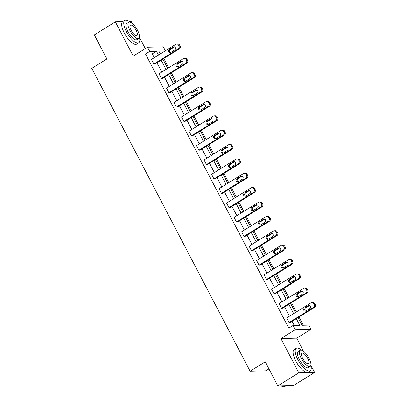 <?xml version="1.0" encoding="UTF-8"?>
<svg xmlns="http://www.w3.org/2000/svg" width="407" height="407" viewBox="0 0 407 407"><rect width="100%" height="100%" fill="white"/><g stroke="black" fill="none" stroke-linecap="round" stroke-linejoin="round"><path stroke-width="0.61" d="M132.138 23.362L131.13 21.444L129.146 21.495M130.031 22.192A13.228 4.706 58.2 0 0 124.791 20.35L122.69 21.652L115.334 21.846L133.242 56.1L147.527 47.227L163.324 46.825L165.395 50.783M277.813 385.877L298.824 372.827L314.621 372.425L293.61 385.47L277.813 385.877L265.227 361.798L250.102 371.189L91.784 68.366L106.914 58.969L94.327 34.895L115.334 21.846M145.324 48.596L139.423 37.307A13.228 4.706 58.2 0 1 138.751 42.827L136.65 44.134A13.228 4.706 58.2 0 1 124.333 33.028A13.228 4.706 58.2 0 1 122.69 21.652M303.317 325.254L299.013 317.017M296.352 311.93L291.504 302.65M288.843 297.568L283.994 288.288M281.334 283.206L276.485 273.926M273.825 268.844L268.976 259.559M266.315 254.477L261.467 245.197M258.806 240.115L253.958 230.835M251.297 225.753L246.449 216.473M243.788 211.386L238.94 202.106M236.279 197.024L231.43 187.744M228.77 182.662L223.921 173.382M221.26 168.3L216.412 159.02M213.756 153.932L208.903 144.653M206.247 139.57L201.394 130.291M198.738 125.208L193.885 115.929M191.229 110.846L186.375 101.567M183.72 96.479L178.866 87.2M176.211 82.117L171.357 72.838M168.702 67.755L163.848 58.476M298.036 317.623L302.045 325.285L308.811 325.112L310.999 329.304L295.202 329.706L293.015 325.519L299.781 325.346L296.301 318.696M303.591 351.327L296.713 338.171L310.999 329.304M314.621 372.425L310.882 365.272A13.228 4.706 58.2 0 1 310.205 370.792L308.104 372.095A13.228 4.706 58.2 0 1 295.787 360.994A13.228 4.706 58.2 0 1 294.144 349.618L296.245 348.316A13.228 4.706 58.2 0 0 297.888 359.691A13.228 4.706 58.2 0 0 310.205 370.792M268.941 368.9L265.898 370.787L250.102 371.189M304.421 288.187L305.489 288.156A2.116 1.938 88.5 0 1 307.224 289.229L307.707 290.15A2.116 1.938 88.5 0 1 306.985 293.035L282.6 308.18L281.532 308.206L279.126 303.602L303.515 288.461A2.116 1.938 -91.5 0 1 306.156 289.255L306.639 290.176A2.116 1.938 -91.5 0 1 305.922 293.06L281.532 308.206M289.402 259.457L290.471 259.432A2.116 1.938 88.5 0 1 292.206 260.5L292.689 261.421A2.116 1.938 88.5 0 1 291.967 264.311L267.582 279.451L266.514 279.482L264.107 274.878L288.497 259.732A2.116 1.938 -91.5 0 1 291.137 260.531L291.621 261.452A2.116 1.938 -91.5 0 1 290.903 264.336L266.514 279.482M274.384 230.733L275.453 230.703A2.116 1.938 88.5 0 1 277.187 231.776L277.671 232.697A2.116 1.938 88.5 0 1 276.953 235.582L252.564 250.727L251.495 250.753L249.089 246.149L273.479 231.003A2.116 1.938 -91.5 0 1 276.119 231.802L276.602 232.723A2.116 1.938 -91.5 0 1 275.885 235.607L251.495 250.753M259.366 202.004L260.434 201.979A2.116 1.938 88.5 0 1 262.169 203.047L262.652 203.968A2.116 1.938 88.5 0 1 261.935 206.853L237.546 221.998L236.477 222.024L234.071 217.424L258.46 202.279A2.116 1.938 -91.5 0 1 261.101 203.078L261.584 203.999A2.116 1.938 -91.5 0 1 260.867 206.883L236.477 222.024M244.348 173.275L245.416 173.25A2.116 1.938 88.5 0 1 247.151 174.323L247.634 175.244A2.116 1.938 88.5 0 1 246.917 178.129L222.527 193.274L221.459 193.3L219.052 188.695L243.442 173.55A2.116 1.938 -91.5 0 1 246.082 174.349L246.566 175.269A2.116 1.938 -91.5 0 1 245.848 178.154L221.459 193.3M229.329 144.551L230.398 144.526A2.116 1.938 88.5 0 1 232.132 145.594L232.616 146.515A2.116 1.938 88.5 0 1 231.898 149.4L207.509 164.545L206.441 164.57L204.034 159.971L228.424 144.826A2.116 1.938 -91.5 0 1 231.064 145.625L231.547 146.545A2.116 1.938 -91.5 0 1 230.83 149.43L206.441 164.57M214.316 115.822L215.379 115.797A2.116 1.938 88.5 0 1 217.114 116.87L217.597 117.791A2.116 1.938 88.5 0 1 216.88 120.675L192.491 135.816L191.427 135.846L189.016 131.242L213.405 116.097A2.116 1.938 -91.5 0 1 216.051 116.895L216.529 117.816A2.116 1.938 -91.5 0 1 215.812 120.701L191.427 135.846M199.298 87.098L200.361 87.067A2.116 1.938 88.5 0 1 202.096 88.141L202.579 89.062A2.116 1.938 88.5 0 1 201.862 91.946L177.472 107.092L176.409 107.117L174.003 102.513L198.387 87.373A2.116 1.938 -91.5 0 1 201.033 88.171L201.511 89.092A2.116 1.938 -91.5 0 1 200.793 91.977L176.409 107.117M184.279 58.369L185.343 58.343A2.116 1.938 88.5 0 1 187.078 59.417L187.561 60.338A2.116 1.938 88.5 0 1 186.844 63.222L162.454 78.363L161.391 78.393L158.984 73.789L183.369 58.644A2.116 1.938 -91.5 0 1 186.014 59.442L186.492 60.363A2.116 1.938 -91.5 0 1 185.775 63.248L161.391 78.393M294.286 325.483L292.104 321.306M289.443 316.224L284.595 306.939M281.934 301.857L277.086 292.577M274.425 287.495L269.576 278.215M266.916 273.133L262.067 263.853M259.407 258.766L254.558 249.486M251.897 244.404L247.049 235.124M244.388 230.041L239.54 220.762M236.879 215.679L232.031 206.4M229.37 201.312L224.522 192.033M221.866 186.95L217.012 177.671M214.357 172.588L209.503 163.309M206.848 158.226L201.994 148.947M199.338 143.859L194.485 134.58M191.829 129.497L186.976 120.218M184.32 115.135L179.467 105.856M176.811 100.773L171.958 91.489M169.302 86.406L164.448 77.127M161.793 72.044L156.939 62.764M154.284 57.682L152.279 53.851L145.513 54.024L288.812 328.128L293.015 325.519M176.77 44.007L177.834 43.981A2.116 1.938 88.5 0 1 179.568 45.05L180.052 45.971A2.116 1.938 88.5 0 1 179.334 48.86L154.95 64.001L153.882 64.031L151.475 59.427L175.86 44.282A2.116 1.938 -91.5 0 1 178.505 45.08L178.983 46.001A2.116 1.938 -91.5 0 1 178.266 48.886L153.882 64.031M191.789 72.736L192.852 72.705A2.116 1.938 88.5 0 1 194.587 73.779L195.07 74.7A2.116 1.938 88.5 0 1 194.353 77.584L169.963 92.73L168.9 92.755L166.494 88.151L190.878 73.011A2.116 1.938 -91.5 0 1 193.523 73.804L194.002 74.725A2.116 1.938 -91.5 0 1 193.284 77.61L168.9 92.755M206.807 101.46L207.87 101.435A2.116 1.938 88.5 0 1 209.605 102.508L210.088 103.429A2.116 1.938 88.5 0 1 209.371 106.313L184.982 121.454L183.918 121.484L181.512 116.88L205.896 101.735A2.116 1.938 -91.5 0 1 208.542 102.533L209.02 103.454A2.116 1.938 -91.5 0 1 208.303 106.339L183.918 121.484M221.82 130.189L222.888 130.159A2.116 1.938 88.5 0 1 224.623 131.232L225.107 132.153A2.116 1.938 88.5 0 1 224.389 135.038L200 150.183L198.937 150.208L196.525 145.604L220.915 130.464A2.116 1.938 -91.5 0 1 223.555 131.258L224.038 132.178A2.116 1.938 -91.5 0 1 223.321 135.068L198.937 150.208M236.838 158.913L237.907 158.888A2.116 1.938 88.5 0 1 239.642 159.961L240.125 160.882A2.116 1.938 88.5 0 1 239.408 163.767L215.018 178.907L213.95 178.938L211.543 174.333L235.933 159.188A2.116 1.938 -91.5 0 1 238.573 159.987L239.057 160.907A2.116 1.938 -91.5 0 1 238.339 163.792L213.95 178.938M251.857 187.642L252.925 187.612A2.116 1.938 88.5 0 1 254.66 188.685L255.143 189.606A2.116 1.938 88.5 0 1 254.426 192.491L230.036 207.636L228.968 207.662L226.562 203.057L250.951 187.917A2.116 1.938 -91.5 0 1 253.592 188.716L254.075 189.631A2.116 1.938 -91.5 0 1 253.358 192.521L228.968 207.662M266.875 216.366L267.943 216.341A2.116 1.938 88.5 0 1 269.678 217.414L270.162 218.335A2.116 1.938 88.5 0 1 269.444 221.22L245.055 236.36L243.986 236.391L241.58 231.787L265.969 216.641A2.116 1.938 -91.5 0 1 268.61 217.44L269.093 218.361A2.116 1.938 -91.5 0 1 268.376 221.245L243.986 236.391M281.893 245.095L282.962 245.065A2.116 1.938 88.5 0 1 284.697 246.138L285.18 247.059A2.116 1.938 88.5 0 1 284.462 249.944L260.073 265.089L259.005 265.115L256.598 260.511L280.988 245.37A2.116 1.938 -91.5 0 1 283.628 246.169L284.111 247.09A2.116 1.938 -91.5 0 1 283.394 249.974L259.005 265.115M296.912 273.819L297.98 273.794A2.116 1.938 88.5 0 1 299.715 274.867L300.198 275.788A2.116 1.938 88.5 0 1 299.476 278.673L275.091 293.813L274.023 293.844L271.617 289.24L296.006 274.094A2.116 1.938 -91.5 0 1 298.646 274.893L299.13 275.814A2.116 1.938 -91.5 0 1 298.412 278.698L274.023 293.844M311.93 302.549L312.998 302.518A2.116 1.938 88.5 0 1 314.733 303.591L315.216 304.512A2.116 1.938 88.5 0 1 314.494 307.397L290.11 322.542L289.041 322.568L286.635 317.964L311.024 302.823A2.116 1.938 -91.5 0 1 313.665 303.622L314.148 304.543A2.116 1.938 -91.5 0 1 313.431 307.427L289.041 322.568M145.513 54.024L149.715 51.419L147.527 47.227M296.713 338.171L280.916 338.578L298.824 372.827M280.916 338.578L295.202 329.706M158.486 55.072L156.481 51.241L149.715 51.419M293.645 313.614L288.797 304.334M286.136 299.247L281.288 289.967M278.627 284.885L273.779 275.605M271.118 270.523L266.27 261.243M263.609 256.161L258.76 246.881M256.1 241.794L251.251 232.514M248.591 227.432L243.742 218.152M241.081 213.07L236.233 203.79M233.572 198.708L228.724 189.423M226.063 184.34L221.215 175.061M218.554 169.978L213.706 160.699M211.045 155.616L206.196 146.337M203.536 141.254L198.687 131.97M196.032 126.887L191.178 117.608M188.522 112.525L183.669 103.246M181.013 98.163L176.16 88.884M173.504 83.796L168.651 74.517M165.995 69.434L161.141 60.155M164.998 51.028L158.745 51.185L160.216 53.999M162.871 59.081L167.725 68.361M170.38 73.443L175.234 82.723M177.89 87.805L182.743 97.085M185.399 102.172L190.252 111.452M192.908 116.534L197.761 125.814M200.417 130.896L205.27 140.176M207.926 145.258L212.78 154.538M215.435 159.625L220.289 168.905M222.944 173.987L227.798 183.267M230.454 188.349L235.307 197.629M237.963 202.711L242.816 211.996M245.472 217.079L250.325 226.358M252.981 231.441L257.835 240.72M260.49 245.803L265.344 255.082M267.999 260.17L272.848 269.449M275.508 274.532L280.357 283.811M283.018 288.894L287.866 298.173M290.527 303.256L295.375 312.535M160.801 53.632L160.037 53.653M152.279 53.851L156.481 51.241M173.27 46.988A1.694 1.552 88.5 0 1 175.529 48.011A1.694 1.552 88.5 0 1 174.807 49.934L170.777 52.442A1.694 1.552 88.5 0 1 168.513 51.419A1.694 1.552 88.5 0 1 169.236 49.496L173.27 46.988L174.333 46.963A1.694 1.552 88.5 0 1 174.532 46.861M170.579 52.544A1.694 1.552 88.5 0 1 170.304 49.466L174.333 46.963M101.847 49.283A12.912 4.594 -121.8 0 1 100.931 47.639A12.912 4.594 -121.8 0 1 100.127 45.991M124.791 20.35A13.228 4.706 58.2 0 0 126.435 31.726A13.228 4.706 58.2 0 0 138.751 42.827M138.726 38.482L136.798 39.683A9.524 3.388 -121.8 0 1 127.925 31.69A9.524 3.388 -121.8 0 1 126.745 23.499L128.678 22.299A9.524 3.388 58.2 0 0 129.858 30.489A9.524 3.388 58.2 0 0 138.726 38.482A9.524 3.388 58.2 0 0 137.546 30.291A9.524 3.388 58.2 0 0 128.678 22.299M131.227 30.454A6.141 2.183 58.2 0 0 136.94 35.602A6.141 2.183 58.2 0 0 136.177 30.327A6.141 2.183 58.2 0 0 130.464 25.173A6.141 2.183 58.2 0 0 131.227 30.454M273.301 377.248A12.912 4.594 -121.8 0 1 272.385 375.6A12.912 4.594 -121.8 0 1 271.581 373.957M301.485 350.152A13.228 4.706 58.2 0 0 296.245 348.316M310.185 366.442L308.252 367.643A9.524 3.388 -121.8 0 1 299.384 359.651A9.524 3.388 -121.8 0 1 298.199 351.46L300.132 350.259A9.524 3.388 58.2 0 0 301.317 358.45A9.524 3.388 58.2 0 0 310.185 366.442A9.524 3.388 58.2 0 0 308.999 358.252A9.524 3.388 58.2 0 0 300.132 350.259M302.681 358.414A6.141 2.183 58.2 0 0 308.394 363.568A6.141 2.183 58.2 0 0 307.636 358.287A6.141 2.183 58.2 0 0 301.918 353.139A6.141 2.183 58.2 0 0 302.681 358.414M281.034 385.795A13.228 4.706 58.2 0 0 282.779 386.65A13.228 4.706 58.2 0 0 284.829 386.553L286.263 385.658M282.779 386.65L282.412 386.533A12.912 4.594 -121.8 0 1 280.861 385.795M180.779 61.35A1.694 1.552 88.5 0 1 183.038 62.373A1.694 1.552 88.5 0 1 182.316 64.301L178.281 66.804A1.694 1.552 88.5 0 1 176.022 65.781A1.694 1.552 88.5 0 1 176.745 63.858L180.779 61.35L181.843 61.325A1.694 1.552 88.5 0 1 182.041 61.223M178.088 66.906A1.694 1.552 88.5 0 1 177.813 63.828L181.843 61.325M188.288 75.717A1.694 1.552 88.5 0 1 190.547 76.74A1.694 1.552 88.5 0 1 189.825 78.663L185.79 81.166A1.694 1.552 88.5 0 1 183.532 80.143A1.694 1.552 88.5 0 1 184.254 78.22L188.288 75.717L189.352 75.687A1.694 1.552 88.5 0 1 189.55 75.585M185.597 81.268A1.694 1.552 88.5 0 1 185.322 78.195L189.352 75.687M195.798 90.079A1.694 1.552 88.5 0 1 198.056 91.102A1.694 1.552 88.5 0 1 197.334 93.025L193.3 95.528A1.694 1.552 88.5 0 1 191.041 94.51A1.694 1.552 88.5 0 1 191.763 92.582L195.798 90.079L196.861 90.054A1.694 1.552 88.5 0 1 197.059 89.947M193.106 95.635A1.694 1.552 88.5 0 1 192.826 92.557L196.861 90.054M203.302 104.441A1.694 1.552 88.5 0 1 205.566 105.464A1.694 1.552 88.5 0 1 204.843 107.387L200.809 109.895A1.694 1.552 88.5 0 1 198.55 108.873A1.694 1.552 88.5 0 1 199.272 106.949L203.302 104.441L204.37 104.416A1.694 1.552 88.5 0 1 204.568 104.314M200.615 109.997A1.694 1.552 88.5 0 1 200.336 106.919L204.37 104.416M210.811 118.803A1.694 1.552 88.5 0 1 213.075 119.826A1.694 1.552 88.5 0 1 212.352 121.754L208.318 124.257A1.694 1.552 88.5 0 1 206.059 123.235A1.694 1.552 88.5 0 1 206.781 121.311L210.811 118.803L211.879 118.778A1.694 1.552 88.5 0 1 212.078 118.676M208.125 124.359A1.694 1.552 88.5 0 1 207.845 121.281L211.879 118.778M218.32 133.17A1.694 1.552 88.5 0 1 220.584 134.193A1.694 1.552 88.5 0 1 219.861 136.116L215.827 138.619A1.694 1.552 88.5 0 1 213.568 137.597A1.694 1.552 88.5 0 1 214.291 135.673L218.32 133.17L219.388 133.14A1.694 1.552 88.5 0 1 219.587 133.038M215.634 138.721A1.694 1.552 88.5 0 1 215.354 135.648L219.388 133.14M225.829 147.532A1.694 1.552 88.5 0 1 228.093 148.555A1.694 1.552 88.5 0 1 227.371 150.478L223.336 152.986A1.694 1.552 88.5 0 1 221.077 151.964A1.694 1.552 88.5 0 1 221.8 150.035L225.829 147.532L226.897 147.507A1.694 1.552 88.5 0 1 227.096 147.405M223.143 153.088A1.694 1.552 88.5 0 1 222.863 150.01L226.897 147.507M233.338 161.894A1.694 1.552 88.5 0 1 235.602 162.917A1.694 1.552 88.5 0 1 234.88 164.84L230.845 167.348A1.694 1.552 88.5 0 1 228.586 166.326A1.694 1.552 88.5 0 1 229.304 164.403L233.338 161.894L234.407 161.869A1.694 1.552 88.5 0 1 234.605 161.767M230.652 167.45A1.694 1.552 88.5 0 1 230.372 164.372L234.407 161.869M240.847 176.262A1.694 1.552 88.5 0 1 243.111 177.279A1.694 1.552 88.5 0 1 242.389 179.207L238.354 181.71A1.694 1.552 88.5 0 1 236.096 180.688A1.694 1.552 88.5 0 1 236.813 178.765L240.847 176.262L241.916 176.231A1.694 1.552 88.5 0 1 242.114 176.129M238.161 181.812A1.694 1.552 88.5 0 1 237.881 178.739L241.916 176.231M248.356 190.624A1.694 1.552 88.5 0 1 250.62 191.646A1.694 1.552 88.5 0 1 249.898 193.569L245.864 196.072A1.694 1.552 88.5 0 1 243.605 195.05A1.694 1.552 88.5 0 1 244.322 193.127L248.356 190.624L249.425 190.593A1.694 1.552 88.5 0 1 249.623 190.491M245.67 196.174A1.694 1.552 88.5 0 1 245.39 193.101L249.425 190.593M255.866 204.986A1.694 1.552 88.5 0 1 258.13 206.008A1.694 1.552 88.5 0 1 257.407 207.931L253.373 210.439A1.694 1.552 88.5 0 1 251.114 209.417A1.694 1.552 88.5 0 1 251.831 207.489L255.866 204.986L256.934 204.96A1.694 1.552 88.5 0 1 257.132 204.858M253.179 210.541A1.694 1.552 88.5 0 1 252.9 207.463L256.934 204.96M263.375 219.348A1.694 1.552 88.5 0 1 265.639 220.37A1.694 1.552 88.5 0 1 264.916 222.293L260.882 224.801A1.694 1.552 88.5 0 1 258.623 223.779A1.694 1.552 88.5 0 1 259.34 221.856L263.375 219.348L264.443 219.322A1.694 1.552 88.5 0 1 264.642 219.22M260.689 224.903A1.694 1.552 88.5 0 1 260.409 221.825L264.443 219.322M270.884 233.715A1.694 1.552 88.5 0 1 273.148 234.737A1.694 1.552 88.5 0 1 272.425 236.66L268.391 239.163A1.694 1.552 88.5 0 1 266.132 238.141A1.694 1.552 88.5 0 1 266.85 236.218L270.884 233.715L271.952 233.684A1.694 1.552 88.5 0 1 272.146 233.582M268.198 239.265A1.694 1.552 88.5 0 1 267.918 236.192L271.952 233.684M278.393 248.077A1.694 1.552 88.5 0 1 280.657 249.099A1.694 1.552 88.5 0 1 279.935 251.022L275.9 253.525A1.694 1.552 88.5 0 1 273.636 252.503A1.694 1.552 88.5 0 1 274.359 250.58L278.393 248.077L279.461 248.051A1.694 1.552 88.5 0 1 279.655 247.944M275.707 253.627A1.694 1.552 88.5 0 1 275.427 250.554L279.461 248.051M285.902 262.439A1.694 1.552 88.5 0 1 288.166 263.461A1.694 1.552 88.5 0 1 287.444 265.384L283.409 267.892A1.694 1.552 88.5 0 1 281.145 266.87A1.694 1.552 88.5 0 1 281.868 264.942L285.902 262.439L286.971 262.413A1.694 1.552 88.5 0 1 287.164 262.312M283.216 267.994A1.694 1.552 88.5 0 1 282.936 264.916L286.971 262.413M293.411 276.801A1.694 1.552 88.5 0 1 295.675 277.823A1.694 1.552 88.5 0 1 294.953 279.751L290.919 282.255A1.694 1.552 88.5 0 1 288.655 281.232A1.694 1.552 88.5 0 1 289.377 279.309L293.411 276.801L294.48 276.775A1.694 1.552 88.5 0 1 294.673 276.674M290.725 282.356A1.694 1.552 88.5 0 1 290.445 279.278L294.48 276.775M300.921 291.168A1.694 1.552 88.5 0 1 303.184 292.19A1.694 1.552 88.5 0 1 302.462 294.113L298.428 296.617A1.694 1.552 88.5 0 1 296.164 295.594A1.694 1.552 88.5 0 1 296.886 293.671L300.921 291.168L301.989 291.137A1.694 1.552 88.5 0 1 302.182 291.036M298.229 296.718A1.694 1.552 88.5 0 1 297.955 293.645L301.989 291.137M308.43 305.53A1.694 1.552 88.5 0 1 310.694 306.552A1.694 1.552 88.5 0 1 309.971 308.475L305.937 310.979A1.694 1.552 88.5 0 1 303.673 309.956A1.694 1.552 88.5 0 1 304.395 308.033L308.43 305.53L309.498 305.504A1.694 1.552 88.5 0 1 309.691 305.398M305.738 311.085A1.694 1.552 88.5 0 1 305.464 308.007L309.498 305.504M179.334 48.86L178.266 48.886M179.568 45.05L178.505 45.08M180.052 45.971L178.983 46.001M169.236 49.496L170.304 49.466M186.844 63.222L185.775 63.248M187.078 59.417L186.014 59.442M187.561 60.338L186.492 60.363M176.745 63.858L177.813 63.828M194.353 77.584L193.284 77.61M194.587 73.779L193.523 73.804M195.07 74.7L194.002 74.725M184.254 78.22L185.322 78.195M201.862 91.946L200.793 91.977M202.096 88.141L201.033 88.171M202.579 89.062L201.511 89.092M191.763 92.582L192.826 92.557M209.371 106.313L208.303 106.339M209.605 102.508L208.542 102.533M210.088 103.429L209.02 103.454M199.272 106.949L200.336 106.919M216.88 120.675L215.812 120.701M217.114 116.87L216.051 116.895M217.597 117.791L216.529 117.816M206.781 121.311L207.845 121.281M224.389 135.038L223.321 135.068M224.623 131.232L223.555 131.258M225.107 132.153L224.038 132.178M214.291 135.673L215.354 135.648M231.898 149.4L230.83 149.43M232.132 145.594L231.064 145.625M232.616 146.515L231.547 146.545M221.8 150.035L222.863 150.01M239.408 163.767L238.339 163.792M239.642 159.961L238.573 159.987M240.125 160.882L239.057 160.907M229.304 164.403L230.372 164.372M246.917 178.129L245.848 178.154M247.151 174.323L246.082 174.349M247.634 175.244L246.566 175.269M236.813 178.765L237.881 178.739M254.426 192.491L253.358 192.521M254.66 188.685L253.592 188.716M255.143 189.606L254.075 189.631M244.322 193.127L245.39 193.101M261.935 206.853L260.867 206.883M262.169 203.047L261.101 203.078M262.652 203.968L261.584 203.999M251.831 207.489L252.9 207.463M269.444 221.22L268.376 221.245M269.678 217.414L268.61 217.44M270.162 218.335L269.093 218.361M259.34 221.856L260.409 221.825M276.953 235.582L275.885 235.607M277.187 231.776L276.119 231.802M277.671 232.697L276.602 232.723M266.85 236.218L267.918 236.192M284.462 249.944L283.394 249.974M284.697 246.138L283.628 246.169M285.18 247.059L284.111 247.09M274.359 250.58L275.427 250.554M291.967 264.311L290.903 264.336M292.206 260.5L291.137 260.531M292.689 261.421L291.621 261.452M281.868 264.942L282.936 264.916M299.476 278.673L298.412 278.698M299.715 274.867L298.646 274.893M300.198 275.788L299.13 275.814M289.377 279.309L290.445 279.278M306.985 293.035L305.922 293.06M307.224 289.229L306.156 289.255M307.707 290.15L306.639 290.176M296.886 293.671L297.955 293.645M314.494 307.397L313.431 307.427M314.733 303.591L313.665 303.622M315.216 304.512L314.148 304.543M304.395 308.033L305.464 308.007"/></g></svg>
